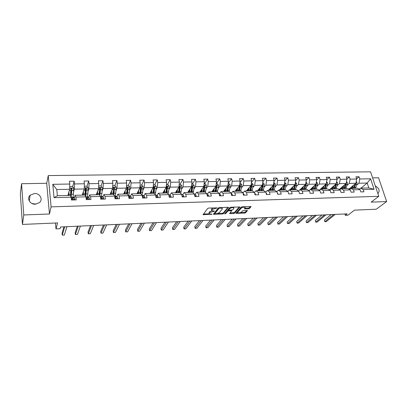 <?xml version="1.0" encoding="UTF-8"?>
<svg xmlns="http://www.w3.org/2000/svg" width="407" height="407" viewBox="0 0 407 407"><rect width="100%" height="100%" fill="white"/><g stroke="black" fill="none" stroke-linecap="round" stroke-linejoin="round"><path stroke-width="0.61" d="M217.145 207.952L208.781 208.023L207.753 208.399L203.052 214.708L212.103 214.219L209.254 213.756L209.229 213.09L209.625 212.586L214.596 211.121L211.732 210.643L212.113 209.437L217.145 207.952M34.483 193.488L30.138 195.218C26.506 198.418 30.042 204.579 35.338 204.207L39.55 202.559C43.29 199.364 39.8 193.157 34.483 193.488M36.096 204.146L32.026 203.52M22.451 224.43L20.35 193.997L21.566 183.715L23.769 214.957L22.451 224.43L57.585 222.919L55.993 228.902L60.094 228.709L60.582 226.979L347.181 213.858L345.304 215.328L347.985 215.201L354.492 210.149L376.256 209.213L386.65 201.567L378.556 177.773L372.603 177.869M377.884 193.605L377.915 193.59C380.169 190.898 379.293 188.324 375.285 185.862M248.499 208.847L249.511 208.486L251.078 206.563L242.18 206.792L241.158 207.158L235.862 213.354L244.617 213.09L245.614 212.739L247.451 210.531L243.457 210.592L242.45 210.948L241.555 211.94C240.252 212.836 238.975 213.075 237.734 212.668L237.754 212.098L241.249 208.16C242.567 207.244 243.854 206.995 245.121 207.412L244.485 208.898L248.499 208.847L248.326 208.119L249.338 207.758L250.503 206.486M23.769 214.957L49.461 214.011L51.094 206.873L378.79 196.311L371.159 202.137L386.65 201.567M228.525 207.626L228.078 207.311L219.302 207.636L218.274 208.008L213.385 214.28L222.451 214.016L223.453 213.655L228.469 207.367M230.84 207.209L239.901 206.98L234.625 213.192L233.623 213.548L229.579 213.614L231.659 210.78L228.79 210.79L227.778 211.152L225.646 213.66L224.633 213.848L229.818 207.58L230.84 207.209M359.274 189.199L360.546 188.156L368.813 187.948L374.069 189.27L363.202 189.555L363.939 191.814L360.831 191.9L360.098 189.637L353.459 189.81L354.187 192.089L351.027 192.18L350.305 189.891L343.559 190.069L344.271 192.369L341.061 192.46L340.349 190.15L333.491 190.334L334.193 192.653L330.932 192.745L330.23 190.415L323.26 190.598L323.952 192.938L320.63 193.03L319.943 190.685L312.856 190.873L313.538 193.233L310.159 193.325L309.488 190.959L302.279 191.148L302.945 193.529L299.511 193.625L298.85 191.239L291.519 191.432L292.175 193.834L288.68 193.93L288.034 191.524L280.581 191.717L281.217 194.139L277.666 194.241L277.03 191.809L269.444 192.012L270.07 194.454L266.458 194.556L265.837 192.104L258.119 192.308L258.73 194.77L255.052 194.877L254.446 192.404L246.596 192.608L247.186 195.095L243.447 195.202L242.857 192.709L234.864 192.918L235.439 195.426L231.634 195.533L231.064 193.015L222.924 193.228L223.484 195.762L219.607 195.874L219.052 193.33L210.77 193.549L211.309 196.103L207.361 196.215L206.827 193.651L198.392 193.874L198.911 196.454L194.892 196.566L194.378 193.976L185.785 194.205L186.289 196.81L182.194 196.922L181.695 194.312L172.95 194.541L173.428 197.171L169.256 197.288L168.783 194.648L159.865 194.882L160.327 197.537L156.074 197.66L155.622 194.994L146.54 195.233L146.978 197.914L142.643 198.036L142.216 195.345L132.957 195.589L133.369 198.295L128.953 198.418L128.546 195.706L119.114 195.95L119.5 198.687L114.998 198.814L114.616 196.067L104.996 196.322L105.362 199.084L100.773 199.211L100.417 196.439L90.603 196.698L90.944 199.486L86.259 199.618L85.933 196.82L75.926 197.085L76.236 199.903L71.464 200.035L71.159 197.207L54.039 197.654L52.788 184.325L69.755 184.03L69.46 181.268L74.176 181.191L74.476 183.944L84.397 183.776L84.071 181.039L88.695 180.967L89.026 183.694L98.753 183.521L98.408 180.815L102.94 180.749L103.297 183.445L112.836 183.277L112.464 180.596L116.916 180.53L117.292 183.201L126.653 183.038L126.256 180.382L130.622 180.316L131.029 182.962L140.212 182.804L139.789 180.174L144.073 180.108L144.5 182.728L153.515 182.57L153.073 179.965L157.275 179.904L157.723 182.499L166.57 182.346L166.107 179.767L170.233 179.701L170.706 182.275L179.39 182.122L178.907 179.563L182.957 179.502L183.45 182.051L191.977 181.904L191.473 179.37L195.452 179.309L195.96 181.832L204.339 181.69L203.815 179.177L207.723 179.116L208.252 181.619L216.478 181.476L215.939 178.988L219.775 178.932L220.324 181.41L228.403 181.268L227.844 178.805L231.619 178.744L232.183 181.201L240.12 181.064L239.545 178.622L243.254 178.566L243.834 181.003L251.633 180.866L251.043 178.444L254.69 178.388L255.286 180.8L262.953 180.667L262.347 178.266L265.929 178.215L266.539 180.606L274.074 180.474L273.453 178.098L276.974 178.042L277.599 180.413L285.012 180.286L284.376 177.925L287.835 177.874L288.477 180.225L295.762 180.098L295.116 177.757L298.519 177.706L299.17 180.036L306.334 179.914L305.672 177.594L309.02 177.544L309.686 179.853L316.732 179.731L316.061 177.432L319.353 177.381L320.029 179.675L326.963 179.553L326.277 177.274L329.517 177.223L330.204 179.497L337.027 179.38L336.33 177.116L339.514 177.07L340.216 179.324L346.927 179.207L346.22 176.964L349.354 176.918L350.066 179.151L356.669 179.039L355.952 176.811L359.035 176.765L359.763 178.983L370.574 178.795L374.069 189.27M360.546 188.156L363.202 189.555M51.094 206.873L48.24 175.57L370.579 171.835L378.79 196.311M346.962 185.414L349.272 183.425L355.86 183.287L348.936 189.148M355.86 183.287L356.669 179.039M349.272 183.425L350.066 179.151M349.557 189.484L350.844 188.4L357.453 188.232L360.098 189.637M350.844 188.4L353.459 189.81M337.174 185.633L339.438 183.633L346.138 183.491L339.204 189.509M346.138 183.491L346.927 179.207M339.438 183.633L340.216 179.324M339.682 189.779L340.99 188.645L347.705 188.477L350.305 189.891M340.99 188.645L343.559 190.069M327.228 185.857L329.446 183.842L336.253 183.699L329.314 189.891M336.253 183.699L337.027 179.38M329.446 183.842L330.204 179.497M329.645 190.079L330.972 188.894L337.795 188.726L340.349 190.15M330.972 188.894L333.491 190.334M317.124 186.085L319.292 184.05L326.211 183.908L319.261 190.283M326.211 183.908L326.963 179.553M319.292 184.05L320.029 179.675M319.439 190.39L320.792 189.148L327.727 188.975L330.23 190.415M320.792 189.148L323.26 190.598M306.847 186.314L308.969 184.269L316 184.122L309.05 190.695M316 184.122L316.732 179.731M308.969 184.269L309.686 179.853M309.05 190.69L310.439 189.408L317.491 189.235L319.943 190.685M310.439 189.408L312.856 190.873M296.403 186.548L298.473 184.488L305.621 184.34L300.157 189.667M305.621 184.34L306.334 179.914M298.473 184.488L299.17 180.036M298.524 191.031L299.918 189.672L307.087 189.494L309.488 190.959M299.918 189.672L302.279 191.148M285.785 186.788L287.8 184.712L295.07 184.559L289.743 189.927M283.043 189.616L282.794 189.871M295.07 184.559L295.762 180.098M287.8 184.712L288.477 180.225M287.8 191.371L289.214 189.942L296.505 189.759L298.85 191.239M289.214 189.942L291.519 191.432M274.99 187.032L276.948 184.936L284.34 184.783L279.156 190.191M272.207 190.003L271.927 190.303M284.34 184.783L285.012 180.286M276.948 184.936L277.599 180.413M276.892 191.717L278.332 190.211L285.745 190.028L288.034 191.524M278.332 190.211L280.581 191.717M264.011 187.276L265.908 185.17L273.433 185.012L268.391 190.461M273.433 185.012L274.074 180.474M265.908 185.17L266.539 180.606M265.796 192.079L267.262 190.486L274.801 190.298L277.03 191.809M267.262 190.486L269.444 192.012M252.839 187.53L254.68 185.404L262.332 185.241L257.443 190.735M262.332 185.241L262.953 180.667M254.68 185.404L255.286 180.8M254.472 192.496L255.998 190.771L263.67 190.578L265.837 192.104M255.998 190.771L258.119 192.308M241.478 187.785L243.259 185.643L251.043 185.48L246.311 191.01M251.043 185.48L251.633 180.866M243.259 185.643L243.834 181.003M242.918 192.964L244.541 191.056L252.345 190.863L254.446 192.404M244.541 191.056L246.596 192.608M229.919 188.044L231.634 185.882L239.555 185.719L234.992 191.295M238.37 191.209L239.443 186.762L240.12 181.064M231.634 185.882L232.183 181.201M231.161 193.462L232.875 191.346L240.822 191.148L242.857 192.709M232.875 191.346L234.864 192.918M218.157 188.309L219.8 186.131L227.864 185.963L223.474 191.585M227.864 185.963L228.403 181.268M219.8 186.131L220.324 181.41M219.348 193.793L221.011 191.646L229.095 191.443L231.064 193.015M221.011 191.646L222.924 193.228M206.186 188.578L207.758 186.381L215.964 186.213L211.752 191.875M215.964 186.213L216.478 181.476M207.758 186.381L208.252 181.619M207.336 194.114L208.928 191.946L217.16 191.743L219.052 193.33M208.928 191.946L210.77 193.549M193.997 188.853L195.502 186.64L203.856 186.462L199.827 192.175M203.856 186.462L204.339 181.69M195.502 186.64L195.96 181.832M195.111 194.434L196.627 192.257L205.011 192.043L206.827 193.651M196.627 192.257L198.392 193.874M181.593 189.128L183.018 186.899L191.524 186.721L187.688 192.475M191.524 186.721L191.977 181.904M183.018 186.899L183.45 182.051M182.662 194.765L184.101 192.567L192.638 192.353L194.378 193.976M184.101 192.567L185.785 194.205M168.961 189.413L170.309 187.164L178.968 186.981L175.336 192.786M178.968 186.981L179.39 182.122M170.309 187.164L170.706 182.275M169.989 195.106L171.347 192.887L180.042 192.669L181.695 194.312M171.347 192.887L172.95 194.541M156.095 189.703L157.361 187.434L166.183 187.251L162.759 193.101M166.183 187.251L166.57 182.346M157.361 187.434L157.723 182.499M157.077 195.446L158.354 193.213L167.211 192.989L168.783 194.648M158.354 193.213L159.865 194.882M142.994 189.998L144.175 187.708L153.159 187.52L149.949 193.422M153.159 187.52L153.515 182.57M144.175 187.708L144.5 182.728M143.925 195.798L145.116 193.544L154.141 193.315L155.622 194.994M145.116 193.544L146.54 195.233M129.645 190.298L130.733 187.993L139.891 187.8L136.91 193.747M139.891 187.8L140.212 182.804M130.733 187.993L131.029 182.962M130.53 196.154L131.629 193.88L140.822 193.651L142.216 195.345M131.629 193.88L132.957 195.589M116.046 190.603L117.043 188.278L126.374 188.08L123.626 194.078M126.374 188.08L126.653 183.038M117.043 188.278L117.292 183.201M116.875 196.515L117.882 194.22L127.254 193.986L128.546 195.706M117.882 194.22L119.114 195.95M102.182 190.914L103.083 188.568L112.597 188.37L110.088 194.419M112.597 188.37L112.836 183.277M103.083 188.568L103.297 183.445M102.961 196.881L103.871 194.571L113.421 194.332L114.616 196.067M103.871 194.571L104.996 196.322M88.054 191.234L88.858 188.863L98.555 188.665L96.301 194.76M98.555 188.665L98.753 183.521M88.858 188.863L89.026 183.694M88.777 197.263L89.586 194.928L99.323 194.688L100.417 196.439M89.586 194.928L90.603 196.698M73.652 191.555L74.349 189.169L84.239 188.96L82.25 195.116M84.239 188.96L84.397 183.776M74.349 189.169L74.476 183.944M74.318 197.644L75.02 195.294L84.951 195.045L85.933 196.82M75.02 195.294L75.926 197.085M52.788 184.325L56.771 189.535L69.638 189.265L67.923 195.472M69.638 189.265L69.755 184.03M49.461 214.011L46.713 183.292L21.566 183.715M46.713 183.292L48.24 175.57M55.444 223.011L55.993 228.902M344.887 213.965L345.304 215.328M368.813 187.948L367.195 183.053L358.943 183.226L356.593 185.195M360.994 188.146L367.195 183.053L370.574 178.795M56.771 189.535L57.372 195.736L70.289 195.411L71.159 197.207M353.993 187.378L353.561 188.329M57.372 195.736L54.039 197.654M358.943 183.226L359.763 178.983M70.787 193.147L71.785 189.631M72.644 186.584L74.176 181.191M85.19 191.621L86.136 188.756M86.976 186.192L88.695 180.967M99.486 189.988L100.122 188.288M101.007 185.923L102.94 180.749M113.472 188.762L113.823 187.932M114.769 185.663L116.916 180.53M128.276 185.404L130.622 180.316M141.534 185.154L144.073 180.108M154.553 184.905L157.275 179.904M167.338 184.661L170.233 179.701M179.889 184.422L182.957 179.502M192.216 184.188L195.452 179.309M204.329 183.954L207.723 179.116M217.338 191.89L218.381 187.215L218.371 185.17L217.287 183.71L216.234 183.73L219.775 178.932M228.185 183.175L231.619 178.744M239.927 182.667L243.254 178.566M251.465 182.194L254.69 178.388M262.805 181.756L265.929 178.215M273.952 181.344L276.974 178.042M284.91 180.957L287.835 177.874M295.686 180.591L298.519 177.706M306.283 180.245L309.02 177.544M316.702 179.914L319.353 177.381M326.953 179.604L329.517 177.223M337.011 179.329L339.514 177.07M346.886 179.085L349.354 176.918M356.608 178.846L359.035 176.765M213.354 207.855L211.955 208.684L212.113 209.437M211.62 210.088L211.554 209.198L211.955 208.684M211.915 210.755L209.473 211.844L209.625 212.586M209.142 213.222L209.076 212.342L209.473 211.844M203.531 214.799L203.378 214.062L209.335 213.812M217.994 213.456L222.293 213.283L223.29 212.922L227.996 207.316M213.731 213.634L214.657 213.594M219.734 208.089L219.017 208.348L214.703 213.812L216.092 213.833L219.307 212.678L222.293 209.05L222.288 208.343L219.734 208.089L219.632 207.621M214.682 213.7L214.545 212.927L218.742 207.738M222.242 208.14L222.039 207.534M239.347 206.898L234.463 212.469L234.625 213.192M229.955 212.968L234.463 212.469M228.703 210.048L227.615 210.414L225.488 212.927L225.646 213.66M225.127 213.12L225.488 212.927M233.847 208.455L233.857 207.86C232.56 207.428 231.257 207.677 229.94 208.603L228.744 210.012L229.187 210.322L232.636 209.864L233.847 208.455M233.791 207.555L233.674 207.107M230.866 207.209L229.777 207.865L229.94 208.603M228.709 210.068L228.581 209.274L229.777 207.865M244.882 208.247L248.326 208.119M245.045 207.097L244.958 206.69M242.129 206.797L241.076 207.428L241.249 208.16M237.642 212.266L237.591 211.37L241.076 207.428M240.583 212.53L244.449 212.373L245.446 212.016L246.871 210.455M236.253 212.708L237.708 212.647M68.712 192.628L68.457 195.457M68.976 191.661L68.727 195.452M69.694 186.66L72.568 186.467L73.677 188.085L73.484 194.21L72.995 197.222M71.581 192.887L71.2 192.053M71.179 197.395L71.958 188.787L70.986 188.4L70.833 188.807L70.457 195.757M70.838 188.945L71.785 189.382L71.535 193.656C71.403 195.533 71.164 196.479 70.823 196.495L70.813 196.489M74.522 199.949L74.888 199.14L74.547 197.822L73.626 197.202M74.888 199.14L74.603 199.949M71.194 197.553L71.886 198.641L72.873 198.952L72.761 197.868L72.039 197.298L71.495 197.787M71.851 198.458L72.741 199.033M63.94 226.826L62.052 233.257L62.24 235.165L64.723 226.791M62.24 235.165L64.362 235.053L66.906 226.689M83.16 192.297L82.86 195.101M83.471 191.336L83.165 195.09M84.32 186.243L86.991 186.192L88.1 187.795L87.851 193.864L87.281 196.846M85.897 193.549L85.272 191.733M85.719 196.444L86.416 188.487L85.475 188.095L85.312 188.512L84.905 195.045M83.074 193.442L83.125 192.781M85.317 188.619L86.223 189.077L85.409 195.879M97.334 191.967L96.983 194.744M97.685 191.015L97.329 194.734M98.657 185.968L101.145 185.923L102.249 187.51L101.943 193.523L101.297 196.479M99.908 193.895L99.339 191.626M99.919 195.64L100.6 188.197L99.684 187.8L99.522 188.217L99.033 194.694M97.248 192.918L97.059 193.427M97.151 193.849L96.968 192.964M99.527 188.304L100.381 188.782L99.613 195.157M89.072 199.542L89.418 198.738L89.036 197.436L87.998 196.825M89.418 198.738L89.113 199.542M85.999 197.385L86.462 198.245L87.434 198.56L87.571 198.219L87.286 197.481L86.472 196.922L85.969 197.146M86.421 198.061L87.276 198.647M77.361 226.211L75.173 232.601L75.376 234.488L78.251 226.17M75.376 234.488L77.457 234.381L80.398 226.073M103.337 199.14L103.668 198.346L103.251 197.054L102.096 196.454M103.668 198.346L103.347 199.14M100.509 197.192L100.758 197.858L101.709 198.178L101.847 197.827L101.531 197.1L100.422 196.495M90.542 225.605L88.065 231.954L88.283 233.827L91.539 225.559M88.283 233.827L90.334 233.725L93.646 225.463M100.743 197.777L101.531 198.265M111.238 191.646L110.841 194.398M111.63 190.7L111.223 194.388M112.724 185.704L115.023 185.658L116.132 187.23L115.771 193.188L115.054 196.118M113.65 193.997L113.177 191.987M113.828 194.928L114.515 187.907L113.619 187.51L113.456 187.932L112.897 194.348M110.429 193.595L110.841 193.59L110.938 193.991M110.841 193.59L110.699 192.954M113.411 188.034L114.275 188.487L113.522 194.48M117.328 198.748L117.643 197.96L117.191 196.683L115.929 196.093M103.49 225.015L100.738 231.318L100.972 233.18L104.589 224.964M100.972 233.18L102.981 233.074L106.659 224.868M114.83 197.588L115.715 197.797L115.853 197.446L115.507 196.729L114.642 196.255M114.815 197.502L115.512 197.888M124.883 191.331L124.445 194.058M125.315 190.395L124.857 194.047M126.521 185.439L128.648 185.399L129.752 186.955L129.34 192.857L128.556 195.757L129.502 195.736M127.132 193.951L126.719 192.445M127.472 194.281L128.169 187.627L127.294 187.225L126.501 194.007M123.998 193.264L124.471 193.966M124.746 192.526L124.547 192.063M124.267 193.259L124.176 192.882M127.096 187.724L127.905 188.202L127.116 193.991M131.059 198.362L131.359 197.583L130.871 196.322L129.614 195.731M116.219 224.43L113.192 230.698L113.441 232.539L117.414 224.379M113.441 232.539L115.42 232.438L119.449 224.282M128.805 197.426L129.451 197.426L129.589 197.074L128.602 196.057M128.785 197.293L129.228 197.517M138.278 191.02L137.795 193.727M138.741 190.094L138.238 193.712M140.059 185.18L142.018 185.144L143.116 186.686L142.659 192.536L141.997 195.08M140.293 193.661L140.008 192.765M140.858 193.691L141.57 187.352L140.715 186.95L139.85 193.676M137.312 192.938L137.698 193.727M138.024 192.801L137.79 191.992M138.065 191.448L138.171 191.85M140.522 187.429L141.28 187.922L140.415 193.661M144.526 197.98L144.816 197.212L144.292 195.96L142.826 195.385M128.724 223.86L125.442 230.087L125.702 231.909L130.016 223.799M125.702 231.909L127.65 231.812L132.016 223.708M142.501 197.136L143.071 196.708L142.292 195.828M151.419 190.72L150.895 193.396M151.923 189.794L151.373 193.386M153.347 184.926L155.138 184.895L156.237 186.421L156.263 188.563L155.153 194.465M150.992 192.735L150.641 193.371M153.205 193.34L153.047 192.923M153.953 193.32L154.721 187.083L153.892 186.676L152.956 193.345M150.387 192.623L150.656 193.401M151.043 192.928L150.763 191.931M151.043 191.417L151.226 192.073M153.698 187.139L154.411 187.647L153.475 193.335M157.748 197.609L158.023 196.846L157.468 195.609L155.901 195.045M141.015 223.295L137.485 229.482L137.759 231.293L142.399 223.234M137.759 231.293L139.672 231.196L144.363 223.143M155.927 196.79L156.298 196.347L155.723 195.589M164.326 190.42L163.767 193.076M164.866 189.504L164.27 193.066M166.387 184.681L168.02 184.646L169.119 186.162L169.139 188.283L168.055 193.885M163.614 192.287L163.283 192.852M166.804 192.999L167.633 186.813L166.819 186.411L165.822 193.025M163.141 192.45L163.38 193.086M163.812 192.943L163.487 191.855M163.782 191.346L164.031 192.175M166.636 186.859L167.302 187.373L166.295 193.015M170.726 197.247L170.986 196.489L170.401 195.263L168.88 194.704M153.098 222.741L149.323 228.892L149.613 230.683L154.568 222.675M149.613 230.683L151.496 230.586L156.502 222.588M169.093 196.388L169.287 195.996L168.905 195.345M176.999 190.125L176.399 192.76M177.569 189.219L176.933 192.745M179.192 184.437L180.672 184.407L181.766 185.907L181.781 188.009L180.718 193.34M176.022 191.865L175.707 192.369M179.421 192.684L180.316 186.554L179.518 186.147L178.459 192.709M175.666 192.257L175.88 192.77M176.302 192.76L175.982 191.753M176.297 191.249L176.658 191.977M179.339 186.589L179.965 187.108L178.882 192.699M183.465 196.886L183.715 196.138L183.099 194.928L181.72 194.424M164.977 222.202L160.974 228.312L161.274 230.087L166.534 222.13M161.274 230.087L163.126 229.991L168.437 222.039M182 195.915L181.883 195.299M189.448 189.84L188.807 192.45M190.049 188.94L189.372 192.435M191.763 184.198L193.096 184.173L194.185 185.653L194.2 187.739L193.147 192.832M191.814 192.374L192.765 186.299L191.987 185.892L190.868 192.399M187.973 192.053L188.156 192.465M188.538 192.455L188.258 191.621M188.594 191.122L189.082 191.677M191.809 186.325L192.394 186.849L191.249 192.389M188.94 192.114L188.777 191.682M195.976 196.535L196.21 195.792L195.569 194.592L194.419 194.2M176.663 221.662L172.431 227.737L172.746 229.497L178.302 221.591M172.746 229.497L174.567 229.406L180.169 221.505M201.674 189.555L200.997 192.145M202.304 188.665L201.587 192.129M204.105 183.959L205.301 183.939L206.385 185.409L206.4 187.474L205.352 192.348M203.988 192.068L204.996 186.045L204.233 185.638L203.062 192.094M200.061 191.839L200.219 192.165M200.559 192.155L200.32 191.473M200.671 190.98L200.814 191.387L201.287 191.376M204.996 186.045L203.398 192.084M201.063 191.997L200.814 191.387M208.262 196.189L208.486 195.457L207.814 194.266L206.893 193.966M188.151 221.138L183.705 227.172L184.03 228.922L189.871 221.062M184.03 228.922L185.821 228.831L191.707 220.976M213.685 189.28L212.978 191.845L212.637 191.097L213.278 191.081M214.341 188.395L213.589 191.829M215.949 191.773L217.007 185.796L216.265 185.388L215.038 191.794M212.373 191.86L212.169 191.315M212.535 190.822L212.637 191.097M217.007 185.796L215.328 191.789M220.329 195.853L220.543 195.121L219.846 193.946L219.139 193.727M199.455 220.619L194.8 226.618L195.136 228.352L201.251 220.538M195.136 228.352L196.896 228.261L203.057 220.457M225.483 189.006L224.745 191.549M226.17 188.126L225.381 191.534M228.144 183.501L229.07 183.486L230.148 184.931L230.153 186.961L229.116 191.458M225.305 189.855L225.142 189.443M227.91 185.572L226.806 191.499M223.982 191.57L223.819 191.142M224.196 190.654L225.056 190.797M227.701 191.478L228.81 185.556L227.93 185.358M228.81 185.556L227.06 191.494M224.608 191.555L224.262 190.817M232.188 195.518L232.387 194.795L231.664 193.63L231.166 193.483M210.572 220.111L205.713 226.073L206.064 227.793L212.439 220.024M206.064 227.793L207.799 227.701L214.219 219.943M237.083 188.736L236.309 191.265M237.795 187.866L236.971 191.244M239.85 183.277L240.644 183.262L241.722 184.697L241.722 186.711L240.644 191.153M236.818 189.896L236.594 189.336M235.394 191.285L235.266 190.959M235.663 190.476L236.635 190.512M239.25 191.188L240.328 186.742L240.41 185.317L239.647 184.951M240.41 185.317L239.972 185.851L238.583 191.204M236.045 191.27L235.684 190.537M243.834 195.192L244.027 194.475L242.984 193.239M221.51 219.612L216.458 225.534L216.819 227.238L223.453 219.521M216.819 227.238L218.523 227.152L225.198 219.444M248.479 188.477L247.68 190.98M249.221 187.612L248.362 190.959M251.353 183.058L252.019 183.048L253.093 184.468L253.098 186.462L251.974 190.873M248.133 189.891L247.848 189.214M250.961 185.572L249.735 190.929M250.605 190.903L251.719 186.492L251.811 185.078L251.15 184.656M251.811 185.078L251.358 185.612L249.913 190.924M247.288 190.99L246.927 190.293M255.286 194.867L255.464 194.159L254.589 192.989M232.275 219.119L227.035 225.005L227.401 226.699L234.284 219.027M227.401 226.699L229.085 226.613L236.004 218.946M259.686 188.217L258.852 190.7M260.449 187.357L259.559 190.68M262.657 182.845L263.207 182.835L264.275 184.244L264.275 186.223L263.11 190.593M259.249 189.85L258.913 189.082M262.179 185.414L260.912 190.649M261.762 190.624L262.922 186.253L263.019 184.849L262.444 184.396M263.019 184.849L262.551 185.373L261.055 190.644M258.343 190.71L258.007 190.1M266.534 194.551L266.702 193.849L266 192.745M242.872 218.635L237.449 224.486L237.825 226.165L244.943 218.539M237.825 226.165L239.479 226.078L246.637 218.462M270.701 187.963L269.841 190.425M271.489 187.108L270.569 190.405M273.769 182.631L274.201 182.626L275.269 184.02L275.264 185.984L274.059 190.318M270.172 189.779L269.795 188.94M273.209 185.251L271.901 190.374M272.736 190.354L273.936 186.014L274.033 184.625L273.55 184.168M274.033 184.625L273.555 185.144L272.003 190.369M269.215 190.44L268.905 189.901M277.63 194.098L277.752 193.544L277.233 192.582M253.296 218.157L247.7 223.972L248.087 225.636L255.433 218.06M248.087 225.636L249.715 225.554L257.102 217.984M281.537 187.708L280.647 190.155M282.346 186.864L281.395 190.135M284.691 182.422L286.075 183.801L286.07 185.75L284.829 190.049M280.911 189.672L280.499 188.792M284.05 185.088L282.702 190.105M283.526 190.084L284.763 185.78L284.869 184.402L284.468 183.954M284.869 184.402L284.371 184.915L282.773 190.1M279.909 190.171L279.624 189.703M288.563 193.493L288.309 192.552M263.563 217.684L257.794 223.468L258.191 225.117L265.761 217.587M258.191 225.117L259.793 225.035L267.399 217.511M292.19 187.464L291.275 189.886M293.02 186.625L292.043 189.871M295.431 182.219L296.703 183.588L296.698 185.521L295.416 189.784M291.478 189.545L291.025 188.639M294.714 184.92L293.33 189.835M294.139 189.815L295.411 185.546L295.518 184.183L295.197 183.755M295.518 184.183L295.009 184.692L293.366 189.835M290.425 189.911L290.166 189.499M273.667 217.226L267.735 222.97L268.142 224.608L275.926 217.119M268.142 224.608L269.719 224.527L277.538 217.048M302.666 187.22L301.729 189.626M303.52 186.391L302.513 189.606M305.998 182.021L307.158 183.379L307.148 185.292L305.835 189.525M301.872 189.403L301.378 188.477M305.194 184.753L303.78 189.576L305.474 184.483M304.573 189.555L305.886 185.322L305.743 183.577M300.773 189.652L300.539 189.296M283.613 216.768L277.523 222.481L277.94 224.104L285.928 216.661M277.523 222.481L277.94 224.104L279.497 224.028L287.52 216.59M312.973 186.986L312.011 189.372M313.848 186.157L312.815 189.352M316.392 181.822L317.445 183.17L317.429 185.068L316.081 189.27M312.098 189.245L311.569 188.314M315.506 184.585L314.062 189.321M314.845 189.301L316.188 185.099L316.122 183.415M315.761 184.351L314.107 189.214M310.958 189.397L310.745 189.092M293.411 216.321L287.169 221.998L287.591 223.611L295.782 216.214M287.169 221.998L287.591 223.611L289.128 223.535L297.349 216.137M323.112 186.747L322.13 189.118M324.008 185.928L322.949 189.097M326.587 181.726L327.559 182.967L327.543 184.849L326.165 189.016M322.156 189.082L321.591 188.146M325.651 184.422L324.176 189.067M324.944 189.046L326.322 184.88L326.322 183.267M325.875 184.218L324.282 188.828M320.975 189.148L320.787 188.889M303.062 215.878L296.672 221.525L297.105 223.122L305.484 215.766M296.672 221.525L297.105 223.122L298.616 223.046L307.026 215.695M333.094 186.518L332.087 188.868M330.011 189.748L329.645 189.596M334.005 185.704L332.921 188.848M336.625 181.634L337.515 182.768L337.5 184.636L336.085 188.767M332.026 188.868L331.461 187.973M335.633 184.254L334.127 188.817M330.225 189.077L330.489 189.326M334.885 188.797L336.294 184.661L336.355 183.14M335.821 184.086L334.3 188.431M330.891 188.965L330.667 188.68M312.566 215.445L306.033 221.057L306.471 222.644L315.043 215.328M306.033 221.057L306.471 222.644L307.962 222.568L316.56 215.262M342.913 186.294L341.88 188.624M339.957 189.54L339.392 189.347M343.844 185.485L342.74 188.604M346.494 181.537L347.313 182.57L347.293 184.422L345.848 188.522M341.712 188.629L341.173 187.805M345.451 184.086L343.92 188.573M339.962 188.853L340.359 189.189M344.668 188.553L346.108 184.447L346.22 183.048M345.604 183.954L344.164 188.029M340.735 188.863L340.4 188.477M321.927 215.013L315.262 220.594L315.705 222.171L324.455 214.901M315.262 220.594L315.705 222.171L317.175 222.095L325.951 214.83M352.574 186.07L351.526 188.38M349.761 189.316L348.992 189.102M353.525 185.266L352.396 188.36M356.211 181.441L356.954 182.377L356.934 184.213L355.459 188.283M351.251 188.39L350.732 187.627M349.547 188.629L350.086 189.036M354.299 188.314L355.906 183.048M355.225 183.827L353.881 187.622M350.432 188.751L349.974 188.268M355.118 183.918L353.953 187.413L352.788 187.439M331.15 214.591L324.354 220.141L324.806 221.703L333.725 214.474M324.354 220.141L324.806 221.703L326.251 221.627L335.2 214.408M215.293 207.784L215.389 208.247M211.554 209.198L211.711 209.951M213.792 210.923L213.884 211.375M212.764 210.938L212.861 211.416M209.076 212.342L209.229 213.09M211.309 214.031L211.401 214.474M216.326 207.743L216.422 208.211M223.29 212.922L223.453 213.655M222.293 213.283L222.451 214.016M213.7 213.675L213.848 214.372M218.88 207.697L219.017 208.348M214.545 212.927L214.703 213.665M220.716 207.585L220.818 208.048M239.83 206.939L239.891 207.204M233.46 212.82L233.623 213.548M229.874 213.059L230.016 213.7M231.12 210.246L231.222 210.694M228.627 210.053L228.79 210.79M227.615 210.414L227.778 211.152M228.581 209.274L228.744 210.012M244.765 208.374L244.907 208.984M237.591 211.37L237.754 212.098M247.375 210.49L247.436 210.75M245.446 212.016L245.614 212.739M244.449 212.373L244.617 213.09M236.152 212.82L236.294 213.436M251.002 206.522L251.063 206.792M249.338 207.758L249.511 208.486M73.652 188.044L69.663 188.126M70.594 194.281L68.819 194.327M68.157 194.632L68.574 194.622M70.665 193.152L71.566 193.132M70.574 194.571L71.459 194.551M73.484 194.21L71.713 194.256M70.833 190.415L69.312 190.445M73.728 190.349L71.953 190.39M71.785 189.382L71.958 188.787M71.383 199.277L74.868 199.181M72.039 197.298L73.815 197.253M72.761 197.868L74.547 197.822M71.235 197.909L71.632 197.899M72.934 198.896L73.016 198.611M88.075 187.754L84.269 187.831M85.017 193.93L83.277 193.976M82.519 194.281L82.992 194.266M85.104 192.811L85.75 192.796M84.992 194.22L85.826 194.2M87.851 193.864L86.116 193.905M85.307 190.1L83.857 190.13M88.151 190.038L86.406 190.074M86.223 189.077L86.416 188.487M102.223 187.469L98.596 187.541M99.166 193.59L97.456 193.63M96.607 193.936L97.141 193.92M99.262 192.48L99.613 192.47M99.135 193.874L99.903 193.854M101.943 193.523L100.239 193.564M99.501 189.794L98.128 189.82M102.294 189.733L100.585 189.769M100.381 188.782L100.6 188.197M97.044 193.35L96.988 192.898M86.172 198.865L89.398 198.779M86.472 196.922L88.207 196.876M87.286 197.481L89.036 197.436M87.464 198.535L87.571 198.219M100.677 198.468L103.653 198.387M100.626 196.55L102.33 196.505M101.531 197.1L103.251 197.054M101.714 198.173L101.847 197.827M116.102 187.189L112.647 187.256M113.044 193.254L111.365 193.294M111.157 192.48L110.892 192.486M113.014 193.534L113.528 193.523M115.771 193.188L114.102 193.228M113.431 189.489L112.118 189.52M116.168 189.433L114.494 189.469M114.275 188.487L114.515 187.907M114.896 198.077L117.628 198M114.632 196.179L116.183 196.138M115.507 196.729L117.191 196.683M115.69 197.812L115.853 197.446M129.721 186.915L126.435 186.981M126.663 192.923L125.02 192.964M126.628 193.203L126.903 193.193M129.34 192.857L127.701 192.898M127.096 189.194L125.849 189.219M129.782 189.138L128.139 189.174M127.905 188.202L128.169 187.627M128.846 197.69L131.344 197.619M128.566 195.813L129.782 195.782M129.217 196.362L130.871 196.322M129.406 197.456L129.589 197.074M143.086 186.645L139.962 186.706M140.028 192.597L138.416 192.638M142.659 192.536L141.051 192.572M140.512 188.904L139.326 188.929M143.147 188.848L141.534 188.884M141.28 187.922L141.57 187.352M142.526 197.314L144.8 197.247M142.231 195.457L143.122 195.431M142.674 196.006L144.292 195.96M142.862 197.105L143.071 196.708M156.207 186.381L153.236 186.442M153.154 192.282L151.567 192.318M155.728 192.216L154.151 192.257M153.673 188.619L152.549 188.645M156.263 188.563L154.68 188.599M154.411 187.647L154.721 187.083M155.952 196.942L158.008 196.886M155.642 195.101L156.222 195.085M155.876 195.65L157.468 195.609M156.064 196.759L156.298 196.347M169.088 186.121L166.27 186.177M166.036 191.967L164.479 192.007M168.569 191.906L167.018 191.946M166.6 188.339L165.532 188.36M169.139 188.283L167.582 188.319M167.302 187.373L167.633 186.813M169.129 196.576L170.971 196.525M168.803 194.755L169.078 194.75M168.9 195.304L170.401 195.263M169.083 196.327L169.287 195.996M181.736 185.867L179.06 185.923M178.683 191.661L177.157 191.697M181.171 191.6L179.65 191.636M179.289 188.065L178.281 188.085M181.781 188.009L180.255 188.044M179.965 187.108L180.316 186.554M182.061 196.22L183.699 196.174M181.822 194.958L183.099 194.928M194.159 185.617L191.626 185.668M191.107 191.361L189.606 191.397M189.092 190.369L189.352 190.364M193.549 191.3L192.053 191.336M191.753 187.795L190.797 187.815M194.2 187.739L192.699 187.775M192.394 186.849L192.765 186.299M194.755 195.869L196.199 195.833M194.505 194.622L195.569 194.592M206.359 185.373L203.958 185.419M203.312 191.066L201.836 191.102M201.302 190.084L201.572 190.074M205.713 191.005L204.243 191.041M203.993 187.53L203.088 187.546M206.4 187.474L204.925 187.51M207.219 195.528L208.476 195.492M206.96 194.287L207.814 194.266M218.345 185.129L216.076 185.175M215.303 190.776L213.853 190.807M213.293 189.799L213.578 189.794M217.659 190.715L216.214 190.751M216.015 187.266L215.166 187.286M218.381 187.215L216.931 187.245M219.459 195.187L220.533 195.162M219.19 193.961L219.846 193.946M230.123 184.895L227.981 184.936M227.081 190.486L225.656 190.522M229.4 190.43L227.981 190.466M227.834 187.011L227.03 187.027M230.153 186.961L228.734 186.991M231.476 194.856L232.377 194.831M231.201 193.64L231.664 193.63M241.692 184.661L239.677 184.702M238.66 190.206L237.261 190.242M240.934 190.15L239.54 190.186M239.443 186.762L238.685 186.777M241.722 186.711L240.328 186.742M243.289 194.531L244.017 194.51M243.004 193.325L243.279 193.32M253.068 184.432L251.17 184.473M250.035 189.932L248.662 189.967M246.957 190.262L248.016 190.237M252.274 189.876L250.905 189.911M250.849 186.513L250.142 186.528M253.098 186.462L251.719 186.492M254.889 194.21L255.454 194.195M264.25 184.208L262.469 184.244M261.223 189.662L259.87 189.693M258.109 189.988L259.208 189.962M263.421 189.606L262.077 189.642M262.067 186.269L261.406 186.284M264.275 186.223L262.922 186.253M266.29 193.895L266.697 193.885M275.239 183.984L273.57 184.02M272.222 189.392L270.889 189.428M269.078 189.718L270.131 189.693M274.384 189.341L273.056 189.372M273.092 186.03L272.476 186.045M275.264 185.984L273.936 186.014M277.493 193.59L277.747 193.579M286.05 183.771L284.488 183.801M283.033 189.133L281.725 189.163M279.863 189.459L280.794 189.433M285.159 189.082L283.857 189.113M283.938 185.796L283.358 185.806M286.07 185.75L284.763 185.78M296.678 183.557L295.223 183.582M293.671 188.873L292.384 188.904M290.466 189.199L291.28 189.179M295.762 188.823L294.48 188.853M294.597 185.567L294.063 185.577M296.698 185.521L295.411 185.546M307.132 183.343L305.779 183.374M304.131 188.619L302.864 188.65M300.9 188.94L301.597 188.924M306.186 188.568L304.924 188.599M305.082 185.338L304.589 185.348M307.148 185.292L305.886 185.322M305.626 184.325L305.998 183.964M317.419 183.14L316.163 183.165M314.418 188.37L313.176 188.4M311.167 188.69L311.752 188.675M316.442 188.319L315.201 188.349M315.4 185.114L314.942 185.124M317.429 185.068L316.188 185.099M316.02 184.02L316.305 183.75M327.533 182.936L326.373 182.957M324.542 188.126L323.316 188.156M321.265 188.446L321.744 188.431M326.536 188.075L325.315 188.105M325.549 184.895L325.127 184.905M327.543 184.849L326.322 184.88M337.489 182.733L336.421 182.753M334.503 187.881L333.297 187.912M331.206 188.202L331.578 188.192M336.462 187.836L335.261 187.866M335.531 184.676L335.144 184.686M337.5 184.636L336.294 184.661M347.288 182.534L346.311 182.555M344.307 187.647L343.121 187.673M340.99 187.963L341.254 187.958M346.235 187.596L345.055 187.627M345.36 184.463L345.009 184.473M347.293 184.422L346.108 184.447M356.929 182.341L356.039 182.361M355.855 187.368L354.69 187.393M355.026 184.254L354.711 184.264M356.934 184.213L355.764 184.239M29.268 201.002L30.138 195.218M222.125 207.595L222.288 208.343M231.537 210.231L231.659 210.78M233.694 207.122L233.857 207.86M244.948 206.69L245.121 207.412M71.23 192.053L70.732 192.063M70.838 188.934L70.986 188.4M73.703 197.202L71.932 197.247M85.317 188.578L85.475 188.095M99.522 188.238L99.684 187.8M88.085 196.825L86.35 196.871M102.193 196.454L100.488 196.5M113.456 187.912L113.619 187.51M116.031 196.088L114.626 196.128M127.126 187.591L127.294 187.225M140.547 187.281L140.715 186.95M142.943 195.385L142.221 195.401M153.724 186.981L153.892 186.676M156.029 195.039L155.632 195.05M166.656 186.686L166.819 186.411M179.36 186.401L179.518 186.147"/></g></svg>
